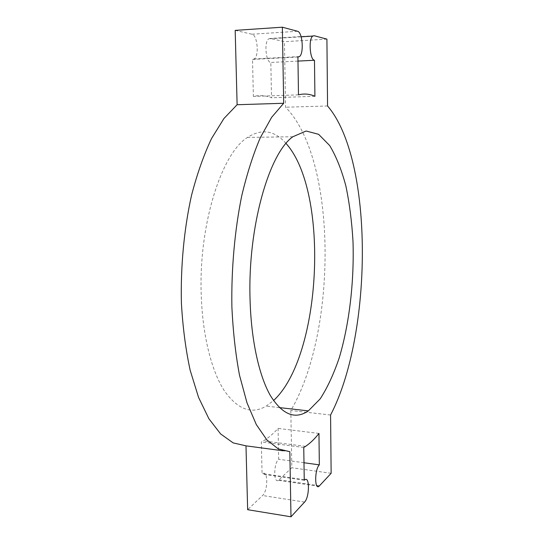 <?xml version="1.0" encoding="UTF-8"?>
<svg xmlns="http://www.w3.org/2000/svg" width="544" height="544" viewBox="0 0 544 544"><rect width="100%" height="100%" fill="white"/><g stroke="black" fill="none" stroke-linecap="round" stroke-linejoin="round"><path stroke-width="0.41" stroke-dasharray="2.72 2.04" d="M286.042 143.46C274.584 130.376 261.718 128.37 247.452 137.435C221.415 153.503 198.315 225.495 201.28 295.929C202.674 336.144 211.65 371.103 224.23 390.619C237.626 409.557 251.614 414.725 266.2 406.116L273.516 400.574M235.185 30.376L251.94 34.224C257.441 34.932 259.325 55.916 254.232 58.97L252.518 59.418L253.375 96.424C259.665 95.01 265.717 95.458 271.524 97.777L270.824 62.472C265.805 62.342 263.928 41.691 268.729 38.835L270.348 38.454L284.444 41.691L285.58 107.216C337.375 159.759 337.314 331.616 290.822 410.489L291.815 467.745L278.426 480.338C273.353 483.779 273.591 463.236 278.678 459.265L278.072 428.414C273.374 433.711 268.45 437.866 263.31 440.885L261.338 441.959L262.079 474.103L262.718 473.634C268.199 470.023 268.049 490.851 262.575 495.523L247.649 509.694M289.836 451.683L283.111 450.792M304.246 480.25L262.079 474.103M303.756 447.494L261.338 441.959M318.961 433.439L278.072 428.414M303.987 462.747L278.678 459.265M331.14 473.28L291.815 467.745M330.575 415.011L290.822 410.489M327.563 105.985L285.58 107.216M326.91 39.12L284.444 41.691M297.983 61.091L270.824 62.472M314.915 96.295L271.524 97.777M298.486 94.846L253.375 96.424M297.922 57.025L252.518 59.418M297.534 31.266L251.94 34.224M304.572 502.071L262.575 495.523M319.586 485.799L279.086 479.835M314.187 35.72L270.348 38.454M292.883 136.741L247.452 137.435M279.337 407.599L266.2 406.116M304.239 479.679L262.718 473.634M305.544 446.366L263.31 440.885M318.988 486.322L278.426 480.338M301.145 36.815L268.729 38.835M299.472 56.569L254.232 58.97"/><path stroke-width="0.82" d="M250.043 298.976C251.09 340.129 259.073 375.809 270.395 395.597C282.465 414.766 295.12 419.866 308.36 410.876L320.178 398.874C327.481 387.593 333.873 373.762 339.368 357.394C349.472 323.15 354.26 281.343 353.002 241.468C351.859 221.762 349.493 203.3 345.896 186.082C341.612 169.932 336.206 156.414 329.678 145.54L318.614 134.32L306.129 131.009L292.883 136.741C269.185 153.075 247.724 226.855 250.043 298.976M273.516 400.574C321.749 356.395 329.752 192.114 286.042 143.46M283.696 103.272L271.646 117.314L260.25 137.802C253.123 154.516 246.942 173.91 241.699 195.983C234.702 230.54 231.254 269.144 231.88 306.796C233.029 331.446 235.572 354.273 239.516 375.265L246.996 402.839L256.299 424.551L266.886 439.926L278.229 448.882L289.836 451.683L290.986 516.8L304.572 502.071C309.55 497.216 309.808 475.993 304.824 479.76L304.246 480.25L303.756 447.494L305.544 446.366C310.216 443.217 314.69 438.906 318.961 433.439L319.335 464.862C314.718 468.982 314.384 489.92 318.988 486.322L331.14 473.28L330.575 415.011C372.885 334.104 373.973 159.834 327.563 105.985L326.91 39.12L314.187 35.72L312.718 36.094C308.353 38.978 309.944 60.092 314.48 60.255L314.915 96.295C309.672 93.908 304.198 93.425 298.486 94.846L297.922 57.025L299.472 56.569C304.11 53.482 302.518 32.035 297.534 31.266L282.35 27.2L235.185 30.376L237.116 104.727L283.696 103.272L282.35 27.2M283.111 450.792L245.99 445.842L233.172 442.904L220.633 433.949L208.896 418.751L198.553 397.385L190.189 370.355C185.735 349.806 182.811 327.495 181.417 303.43C180.506 266.682 184.056 229.044 191.529 195.337C197.146 173.801 203.816 154.87 211.534 138.536L223.944 118.497L237.116 104.727M290.986 516.8L247.649 509.694L245.99 445.842M319.335 464.862L303.987 462.747M314.48 60.255L297.983 61.091M308.36 410.876L279.337 407.599M304.824 479.76L304.239 479.679M312.718 36.094L301.145 36.815"/></g></svg>

